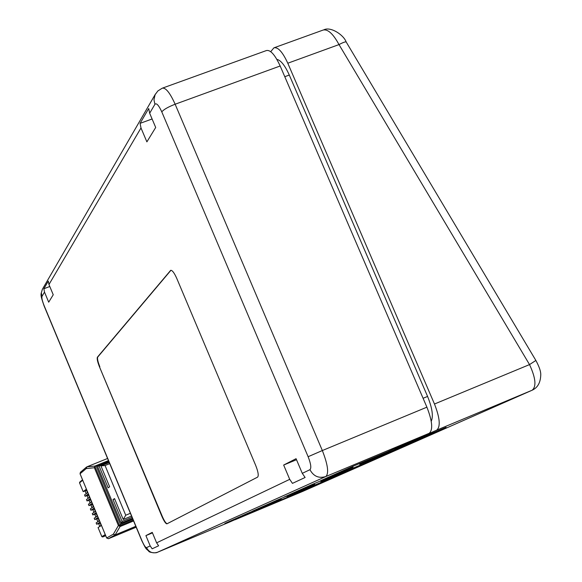 <?xml version="1.0" encoding="UTF-8"?>
<svg xmlns="http://www.w3.org/2000/svg" width="582" height="582" viewBox="0 0 582 582"><rect width="100%" height="100%" fill="white"/><g stroke="black" fill="none" stroke-linecap="round" stroke-linejoin="round"><path stroke-width="0.87" d="M96.197 513.579L92.836 514.939L92.269 513.564L92.836 514.939L95.906 512.873L97.281 516.19L94.204 518.227L94.779 519.595L97.856 517.58L99.238 520.905L96.132 522.891L96.707 524.266L100.06 522.898M94.779 519.595L98.132 518.235M84.557 494.933L85.118 496.308L88.1 494.053L89.475 497.363L86.478 499.589L87.045 500.964L90.05 498.752L91.425 502.07L88.406 504.245L88.973 505.62L92 503.459L93.375 506.777L90.341 508.894L90.908 510.276L94.269 508.923M88.406 504.245L88.973 505.62L92.283 504.288M86.478 499.589L87.045 500.964L90.225 499.683M82.717 480.266L79.552 482.856L83.19 491.652L86.151 489.346L87.526 492.663L84.55 494.926L85.118 496.308L88.188 495.078M79.545 482.864L79.727 482.114L79.545 482.864L83.19 491.652L86.158 490.473M96.132 522.891L96.707 524.266L99.813 522.294L101.188 525.619L98.067 527.554L101.835 536.619L105.262 534.618M90.341 508.901L90.908 510.276L93.949 508.166L95.332 511.483L92.276 513.557M99.166 520.73L97.805 521.596L96.794 519.217L98.162 518.322M97.805 521.596L98.525 521.356M92.327 504.252L90.988 505.212L92 507.584L93.324 506.66M94.277 508.944L92.924 509.883L93.913 512.276L95.273 511.345M92.924 509.883L93.913 512.276L94.371 512.131M98.729 523.887L99.726 526.288L98.729 523.887L100.111 523.014M100.65 525.946L99.726 526.288L101.108 525.422M87.147 495.893L88.442 494.882M87.14 495.864L88.129 498.257L89.439 497.283M89.082 500.556L90.064 502.921L91.381 501.968M89.075 500.527L90.385 499.567M94.888 514.553L95.87 516.925L97.216 516.038M95.87 516.925L96.437 516.751M94.881 514.532L96.219 513.63M85.219 491.237L86.5 490.204M85.205 491.208L86.194 493.594L87.496 492.605M94.386 467.717L86.201 468.597L86.951 466.822L94.946 466.073L94.386 467.717L95.295 467.346M118.401 525.539L120.074 526.55L115.192 534.851L113.403 534.123L118.401 525.539L94.437 467.863M108.601 460.929L94.931 466.473L119.565 525.764L133.227 520.112M108.885 461.613L97.485 466.233L99.1 466.08L108.15 487.847L109.634 486.77L100.955 465.906L105.058 465.527L125.727 515.23L123.239 519.493L114.538 498.578L113.032 499.596L122.104 521.428L121.121 523.109L132.514 518.395M109.067 462.043L99.1 466.08M94.931 466.473L108.754 461.3M132.063 517.311L122.104 521.428M132.841 519.18L120.409 524.324L119.565 525.764M96.314 466.342L120.409 524.324M114.683 498.919L113.032 499.596M97.485 466.233L121.121 523.109M109.27 462.537L100.955 465.906M109.722 463.636L105.058 465.527M130.397 513.302L125.727 515.23M131.539 516.059L123.239 519.493M48.699 302.182L53.238 294.768L48.968 284.511L48.313 281.106L43.861 288.752L44.501 292.099L48.699 302.182M99.537 366.987L161.861 516.299C164.044 521.254 165.732 523.771 166.925 523.836L257.6 477.131C258.845 475.727 258.204 471.806 255.68 465.374L176.79 278.458C174.28 272.842 172.243 270.143 170.679 270.346L97.39 357.21C96.816 358.643 97.529 361.902 99.537 366.987L162.189 516.161C164.248 520.875 165.899 523.393 167.136 523.727M145.907 535.622L150.192 545.909L152.157 548.804L158.617 545.792L156.616 542.839L152.251 532.37L145.907 535.622L152.469 532.886M283.66 465.047L289.712 479.342L292.462 483.373L305.106 477.48L302.284 473.341L296.071 458.689L283.66 465.047L296.507 459.722M155.7 127.48L149.661 113.235L148.716 108.521L140.08 123.362L140.997 127.96L146.882 141.87L155.7 127.48M49.79 286.497L43.861 288.752M170.948 270.274L97.718 357.079C97.143 358.512 97.863 361.771 99.864 366.856M152.098 118.983L140.08 123.362M162.72 88.028L266.33 50.583C270.346 49.557 274.959 54.693 280.175 65.992L426.904 407.167C432.375 421.208 433.139 429.916 429.21 433.277L325.818 476.534C318.849 478.637 313.56 476.352 309.944 469.689C311.501 468.117 310.897 463.789 308.125 456.717L161.781 111.86C158.77 105.298 156.485 102.767 154.928 104.273L149.661 113.235M429.21 433.277L387.372 451.887L353.005 466.269L320.551 480.754L353.063 467.15L312.236 484.464L284.242 496.963L314.644 484.231L277.025 500.185L252.624 511.076L281.186 499.116L246.31 513.891L224.856 523.465L251.78 512.189L229.795 521.967M251.57 511.687L251.78 512.189M257.091 509.381L257.295 509.876L297.911 492.867L322.77 481.867L287.035 496.657L330.089 478.63L358.33 466.138L320.871 481.62L366.675 462.443L399.034 448.125L359.72 464.356L408.644 443.877L446.096 427.312L394.407 448.94L436.704 430.142C440.683 426.759 439.948 418.051 434.478 404.017L287.792 63.22C282.576 51.936 277.934 46.815 273.882 47.855L270.739 51.674M297.7 492.365L297.911 492.867M352.736 466.386L353.063 467.15M280.946 498.541L281.186 499.116M286.795 496.09L287.035 496.657M329.849 478.062L330.089 478.63M314.367 483.577L314.644 484.231M359.392 463.599L359.72 464.356M408.324 443.12L408.644 443.877M320.595 480.965L320.871 481.62M366.398 461.795L366.675 462.443M276.872 59.379C280.815 60.222 284.954 65.446 289.298 75.049L284.78 76.7M423.085 398.292L427.581 396.429L289.298 75.049M427.581 396.429C432.266 408.077 433.481 416.356 431.233 421.252M257.295 509.876L235.099 519.741L302.48 491.506L532.144 390.216C536.575 386.55 535.702 378.009 529.533 364.587L339.008 44.581C333.202 33.909 327.942 29.056 323.236 30.017L274.478 47.637M234.626 519.821L235.099 519.741M287.792 63.22L339.008 44.581C343.518 42.217 345.941 41.409 346.29 42.151L535.869 360.447L529.533 364.587L434.478 404.017M101.843 536.626L102.679 536.975L105.72 535.709L102.672 536.975L105.546 535.309M118.466 525.677L119.375 525.299M133.584 520.955L120.074 526.55M94.946 466.073L108.463 460.595M86.201 468.597L80.054 473.777L106.681 537.986L113.403 534.123M86.834 466.873L107.575 458.478L86.834 466.873M86.107 468.641L86.471 467.099L80.403 472.271L80.04 473.799L106.666 538.001L108.419 538.721L106.681 537.986M135.832 526.361L115.098 534.953L135.81 526.303M108.412 538.721L136.181 527.205L108.419 538.721L115.098 534.953L113.323 534.211M80.054 473.777L80.403 472.271M140.997 127.96L48.968 284.511M44.501 292.099L41.969 296.413C41.562 297.897 42.297 300.996 44.167 305.732L141.877 540.525C143.929 545.21 145.478 547.582 146.533 547.647L150.192 545.909M156.616 542.839L289.712 479.342M302.284 473.341L309.944 469.689M154.928 104.273L153.968 99.777L155.103 94.677L157.853 90.959L162.218 88.209C165.652 87.402 169.959 92.742 175.138 104.222L322.341 450.541L308.125 456.717M426.904 407.167L322.341 450.541C327.906 464.771 329.063 473.435 325.818 476.534L157.475 552.267C152.622 553.744 148.977 552.209 146.533 547.647M280.175 65.992L175.138 104.222C168.22 106.913 163.768 109.46 161.781 111.86M141.877 540.525L141.753 540.598C146.882 551.147 146.009 548.266 148.839 551.27C148.446 552.223 155.787 553.547 157.46 552.274L157.446 552.282M41.969 296.413L41.344 292.768L42.391 289.269C40.864 295.103 39.714 293.27 44.108 305.957L141.753 540.598M170.832 270.39L170.431 270.543M157.475 552.267L229.832 521.952L157.46 552.274M535.898 360.498C539.041 366.333 540.671 370.894 540.773 374.175C540.7 382.221 537.884 387.539 532.326 390.136L436.704 430.142M98.067 527.554L101.828 536.626L102.672 536.975M94.204 518.227L94.771 519.602M79.727 482.114L82.535 479.815M96.794 519.217L97.783 521.618M90.988 505.212L91.978 507.606M87.118 495.886L88.108 498.279M89.053 500.549L90.043 502.943M94.859 514.546L95.848 516.947M85.183 491.23L86.18 493.616M155.452 94.015L42.391 289.269M235.084 519.748L302.611 491.455L532.326 390.136M323.934 29.769C330.751 26.372 343.715 34.942 346.166 41.948"/></g></svg>
